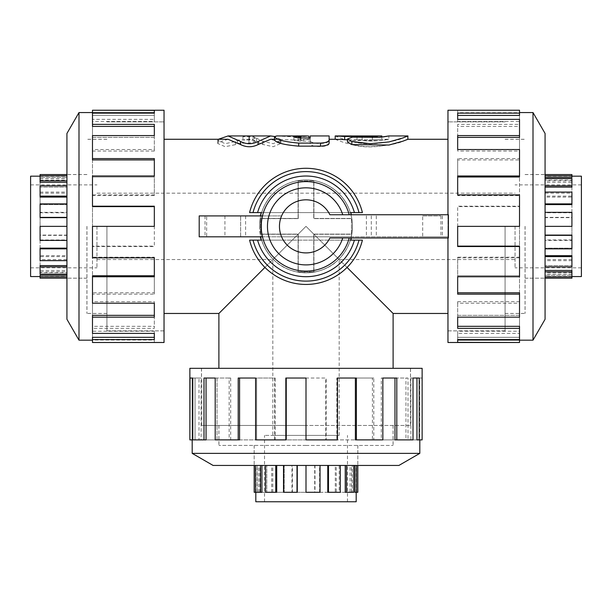 <?xml version="1.0" encoding="UTF-8"?>
<svg xmlns="http://www.w3.org/2000/svg" width="612" height="612" viewBox="0 0 612 612"><rect width="100%" height="100%" fill="white"/><g stroke="black" fill="none" stroke-linecap="round" stroke-linejoin="round"><path stroke-width="0.46" stroke-dasharray="3.06 2.29" d="M376.762 136.369L381.819 135.948M382.875 136.966L357.018 136.484L372.364 136.484L372.364 139.781C384.558 139.222 384.558 139.222 372.364 139.781C384.558 139.222 384.558 139.222 372.364 139.781L347.509 139.781M347.509 142.168L352.474 140.423L379.807 140.592L388.857 139.268L388.857 135.948L387.312 136.254M335.2 135.948C334.764 135.734 350.714 143.376 369.311 143.675C386.294 142.948 398.305 140.722 405.358 136.989C419.534 131.511 379.356 150.246 351.869 141.456M362.159 137.21L362.159 140.485C376.518 142.512 396.423 137.799 386.333 139.727C380.396 141.257 363.268 141.349 357.018 139.781L372.364 139.781L372.364 137.731M357.018 139.781L357.018 136.484M335.2 139.268C334.764 139.054 350.714 146.421 369.311 146.712C386.294 146.008 398.305 143.858 405.358 140.27C419.534 134.992 379.356 153.038 351.869 144.57M310.23 135.948L310.23 140.217C309.641 144.6 329.73 144.6 329.141 140.217L329.141 143.185M276.762 135.963L298.205 137.05L308.983 136.124M274.482 139.918L276.762 139.276L300.691 140.324L308.983 139.437L307.079 139.261L293.89 139.972C294.311 140.622 296.682 141.02 301.02 141.173L310.23 141.173L310.23 139.268L310.23 143.376C309.641 147.607 329.73 147.599 329.141 143.376L329.141 140.217M310.23 143.376L310.23 140.217M310.23 141.173L310.23 137.93M293.89 139.727L293.89 136.43M293.89 139.972L293.89 136.69L293.89 139.972M274.482 139.857L274.482 136.56M329.141 143.376L329.141 139.268M252.006 135.956L262.808 141.334L273.197 143.675L280.962 140.286L280.258 139.222L274.49 136.476M218.369 139.268L217.696 140.301L225.162 143.659L235.559 141.517L237.479 139.987L248.931 139.987L256.558 137.991L248.931 136.652L242.956 136.652L246.743 135.948M228.062 139.268L218.392 142.451L217.696 143.46L225.162 146.689L235.559 144.631L237.479 143.154L248.931 143.154L256.558 141.234L248.931 139.941L242.956 139.941L246.743 139.268L252.006 139.268L262.808 144.455L273.197 146.712L280.962 143.438L280.258 142.42L270.626 139.268M249.344 139.582L249.344 136.277M242.956 139.941L242.956 136.652M237.479 143.154L237.479 139.987M218.897 368.325L393.103 368.325L218.897 368.325M393.103 313.466L306 226.363L218.897 313.466M338.826 259.19C322.325 277.106 289.675 277.106 273.174 259.19C264.422 250.254 259.886 239.315 259.58 226.363C259.312 201.05 280.839 179.637 306 179.943C331.161 179.637 352.688 201.05 352.42 226.363C352.114 239.315 347.578 250.254 338.826 259.19L347.058 267.429M264.942 267.429L273.174 259.19M447.961 342.498L447.961 110.236M505.084 226.363L505.084 330.885L505.084 226.363M164.039 110.236L164.039 342.498M106.916 226.363L106.916 330.885L106.916 226.363M201.516 368.325L410.484 368.325L201.516 368.325L201.516 425.447L410.484 425.447L201.516 425.447M515.036 226.363L515.036 267.842L515.036 226.363M306 226.363L339.178 259.549L306 226.363L272.822 259.549L306 226.363M96.964 226.363L96.964 267.842L96.964 226.363M96.964 259.549L272.822 259.549L272.822 435.407L339.178 435.407L272.822 435.407M260.261 234.274A46.42 46.42 0 0 1 260.261 218.461L298.09 218.461L298.09 180.624A46.42 46.42 0 0 0 260.261 218.461L298.09 218.461L298.09 180.624A46.42 46.42 0 0 1 313.91 180.624L313.91 218.461L351.739 218.461A46.42 46.42 0 0 0 313.91 180.624L313.91 218.461L351.739 218.461A46.42 46.42 0 0 1 351.739 234.274L313.91 234.274L313.91 272.111A46.42 46.42 0 0 0 351.739 234.274L313.91 234.274L313.91 272.111A46.42 46.42 0 0 1 298.09 272.111L298.09 234.274L260.261 234.274A46.42 46.42 0 0 0 298.09 272.111L298.09 234.274L260.261 234.274M86.958 226.363L86.958 313.436L86.958 226.363M30.6 176.18L30.6 276.555M40.078 240.401L40.078 226.363L66.968 226.363L40.078 226.363L66.968 226.363L66.968 235.36L66.968 217.367L66.93 278.208L66.93 174.519L66.93 319.273M66.93 248.143L40.078 248.143L40.078 235.085L66.968 235.085M40.078 239.958L66.968 239.958L66.93 248.847M66.93 265.6L40.078 265.6L40.078 255.663L66.968 255.663M66.93 240.401L66.968 248.847L40.078 248.847L40.078 259.572L66.968 259.572L66.93 266.878M66.93 275.293L40.078 275.293L40.078 270.443L66.968 270.443M66.93 260.651L66.968 266.878L40.078 266.878L40.078 272.608L66.968 272.608L66.93 276.876M66.93 274.107L66.968 276.876L40.078 276.876L40.078 275.293L40.078 276.555L66.968 276.486M40.078 212.333L40.078 226.363L40.078 212.333L66.968 212.333L66.968 203.888L40.078 203.888L40.078 192.084L40.078 204.592L66.968 204.592L40.078 204.592L40.078 217.65M40.078 212.777L66.968 212.777L66.93 203.888M40.078 192.084L66.968 192.084L66.968 185.857L40.078 185.857L40.078 178.62L40.078 187.127L66.968 187.127L40.078 187.127L40.078 197.072M40.078 193.162L66.968 193.162L66.93 185.857M40.078 178.62L66.968 178.62L66.968 175.851L40.078 175.851L40.078 177.442L66.968 177.442L40.078 177.442L40.078 182.292M40.078 180.119L66.968 180.119L66.93 175.851M40.078 176.241L66.968 176.241M40.078 278.177L66.968 278.116M40.078 276.876L40.078 271.866L66.968 271.866M40.078 266.878L40.078 256.612L66.968 256.612M40.078 248.847L40.078 235.36L66.968 235.36M40.078 175.851L40.078 174.558M525.042 226.363L525.042 313.436L525.042 226.363M581.4 276.555L581.4 176.18M571.922 212.333L571.922 226.363L545.032 226.363L571.922 226.363L545.032 226.363L545.032 217.367L545.032 235.36L545.07 174.519L545.07 278.208L545.07 133.462M545.07 204.592L571.922 204.592L571.922 217.65L545.032 217.65M571.922 212.777L545.032 212.777L545.07 203.888M545.07 187.127L571.922 187.127L571.922 197.072L545.032 197.072M545.07 212.333L545.032 203.888L571.922 203.888L571.922 193.162L545.032 193.162L545.07 185.857M545.07 177.442L571.922 177.442L571.922 182.292L545.032 182.292M545.07 192.084L545.032 185.857L571.922 185.857L571.922 180.119L545.032 180.119L545.07 175.851M545.07 178.62L545.032 175.851L571.922 175.851L571.922 177.442L571.922 176.18L545.032 176.241M571.922 240.401L571.922 226.363L571.922 240.401L545.032 240.401L545.032 248.847L571.922 248.847L571.922 260.651L571.922 248.143L545.032 248.143L571.922 248.143L571.922 235.085M571.922 239.958L545.032 239.958L545.07 248.847M571.922 260.651L545.032 260.651L545.032 266.878L571.922 266.878L571.922 274.107L571.922 265.6L545.032 265.6L571.922 265.6L571.922 255.663M571.922 259.572L545.032 259.572L545.07 266.878M571.922 274.107L545.032 274.107L545.032 276.876L571.922 276.876L571.922 275.293L545.032 275.293L571.922 275.293L571.922 270.443M571.922 272.608L545.032 272.608L545.07 276.876M571.922 276.486L545.032 276.486M571.922 174.558L545.032 174.619M571.922 175.851L571.922 180.861L545.032 180.861M571.922 185.857L571.922 196.123L545.032 196.123M571.922 203.888L571.922 217.367L545.032 217.367M571.922 276.876L571.922 278.177M306 445.414L218.935 445.414L306 445.414M306 425.447L201.478 425.447L306 425.447M306 435.407L264.522 435.407L306 435.407M255.816 501.763L356.184 501.763M320.03 492.285L306 492.285L306 465.395L306 492.285L306 465.395L314.996 465.395L297.004 465.395L357.844 465.441L254.156 465.441L398.909 465.441M327.772 465.441L327.772 492.285L314.713 492.285L314.713 465.395M319.594 492.285L319.594 465.395L328.483 465.441M345.237 465.441L345.237 492.285L335.292 492.285L335.292 465.395M320.03 465.441L328.483 465.395L328.483 492.285L339.209 492.285L339.209 465.395L346.507 465.441M354.929 465.441L354.929 492.285L350.072 492.285L350.072 465.395M340.28 465.441L346.507 465.395L346.507 492.285L352.244 492.285L352.244 465.395L356.513 465.441M353.744 465.441L356.513 465.395L356.513 492.285L354.929 492.285L356.184 492.285L356.123 465.395M291.97 492.285L306 492.285L291.97 492.285L291.97 465.395L283.517 465.395L283.517 492.285L271.72 492.285L284.228 492.285L284.228 465.395L284.228 492.285L297.287 492.285M292.406 492.285L292.406 465.395L283.517 465.441M271.72 492.285L271.72 465.395L265.493 465.395L265.493 492.285L258.256 492.285L266.763 492.285L266.763 465.395L266.763 492.285L276.708 492.285M272.791 492.285L272.791 465.395L265.493 465.441M258.256 492.285L258.256 465.395L255.487 465.395L255.487 492.285L257.071 492.285L257.071 465.395L257.071 492.285L261.928 492.285M259.756 492.285L259.756 465.395L255.487 465.441M255.877 492.285L255.877 465.395M357.813 492.285L357.745 465.395M356.513 492.285L351.502 492.285L351.502 465.395M346.507 492.285L336.248 492.285L336.248 465.395M328.483 492.285L314.996 492.285L314.996 465.395M255.487 492.285L254.187 492.285M86.919 226.363L86.919 313.466L86.919 226.363M78.994 112.554L78.994 340.173M66.93 133.462L66.93 226.363M92.481 342.498L154.331 342.353L154.331 339.584L92.481 339.584L92.481 328.353L154.331 328.353L154.331 317.161L92.481 317.161L92.481 294.158L154.331 294.158L154.331 276.754L92.481 276.754L92.481 246.529L154.331 246.529L154.331 226.363L92.481 226.363L92.481 194.914L154.331 194.914L154.331 175.981L92.481 175.981L92.481 149.519L154.331 149.519L154.331 135.573L92.481 135.573L92.481 119.355L154.331 119.355L154.331 113.144L92.481 113.144L92.481 110.236M164.039 226.363L164.039 330.885L164.039 226.363M92.481 276.754L92.481 275.744L154.331 275.744L154.331 257.193L92.481 257.193L92.481 226.363L154.331 226.363L154.331 246.529M92.481 317.161L92.481 315.348L154.331 315.348L154.331 301.67L92.481 301.67L92.481 246.131L154.331 246.131M154.331 275.744L154.331 294.158M92.481 339.584L92.481 337.319L154.331 337.319L154.331 331.237L92.481 331.237L92.481 292.804L154.331 292.804M154.331 315.348L154.331 328.353M154.331 337.319L154.331 340.035L92.481 340.035L92.481 326.318L154.331 326.318M92.481 206.604L92.481 175.981L92.481 176.983L154.331 176.983L154.331 195.542L92.481 195.542L92.481 226.363L154.331 226.363L154.331 206.198M92.481 159.931L92.481 135.573L92.481 137.386L154.331 137.386L154.331 151.057L92.481 151.057L92.481 176.983L154.331 176.983L154.331 158.577M92.481 126.416L92.481 113.144L92.481 115.408L154.331 115.408L154.331 121.49L92.481 121.49L92.481 137.386L154.331 137.386L154.331 124.374M92.481 112.7L92.481 115.408L154.331 115.408L154.331 113.144M525.081 226.363L525.081 313.466L525.081 226.363M533.006 340.173L533.006 112.554M545.07 319.273L545.07 226.363M519.519 110.236L457.669 110.382L457.669 113.144L519.519 113.144L519.519 124.374L457.669 124.374L457.669 135.573L519.519 135.573L519.519 158.577L457.669 158.577L457.669 175.981L519.519 175.981L519.519 206.198L457.669 206.198L457.669 226.363L519.519 226.363L519.519 257.82L457.669 257.82L457.669 276.754L519.519 276.754L519.519 303.208L457.669 303.208L457.669 317.161L519.519 317.161L519.519 333.379L457.669 333.379L457.669 339.584L519.519 339.584L519.519 342.498M447.961 214.751L447.961 237.976M447.961 226.363L447.961 330.885L447.961 226.363M519.519 175.981L519.519 176.983L457.669 176.983L457.669 195.542L519.519 195.542L519.519 226.363L457.669 226.363L457.669 206.198M519.519 135.573L519.519 137.386L457.669 137.386L457.669 151.057L519.519 151.057L519.519 206.604L457.669 206.604M457.669 176.983L457.669 158.577M519.519 113.144L519.519 115.408L457.669 115.408L457.669 121.49L519.519 121.49L519.519 159.931L457.669 159.931M457.669 137.386L457.669 124.374M457.669 115.408L457.669 112.7L519.519 112.7L519.519 126.416L457.669 126.416M519.519 246.131L519.519 276.754L519.519 275.744L457.669 275.744L457.669 257.193L519.519 257.193L519.519 226.363L457.669 226.363L457.669 246.529M519.519 292.804L519.519 317.161L519.519 315.348L457.669 315.348L457.669 301.67L519.519 301.67L519.519 275.744L457.669 275.744L457.669 294.158M519.519 326.318L519.519 339.584L519.519 337.319L457.669 337.319L457.669 331.237L519.519 331.237L519.519 315.348L457.669 315.348L457.669 328.353M519.519 340.035L519.519 337.319L457.669 337.319L457.669 339.584M306 445.444L393.103 445.444L306 445.444M192.191 453.37L419.809 453.37M213.091 465.441L306 465.441M422.135 439.883L421.989 378.032L419.22 378.032L419.22 439.883L407.99 439.883L407.99 378.032L396.798 378.032L396.798 439.883L373.794 439.883L373.794 378.032L356.391 378.032L356.391 439.883L326.165 439.883L326.165 378.032L306 378.032L306 439.883L274.543 439.883L274.543 378.032L255.609 378.032L255.609 439.883L229.156 439.883L229.156 378.032L215.202 378.032L215.202 439.883L198.984 439.883L198.984 378.032L192.78 378.032L192.78 439.883L189.865 439.883M189.865 368.325L422.135 368.325M306 368.325L201.478 368.325L306 368.325M356.391 439.883L355.381 439.883L355.381 378.032L336.822 378.032L336.822 439.883L306 439.883L306 378.032L326.165 378.032M396.798 439.883L394.977 439.883L394.977 378.032L381.307 378.032L381.307 439.883L325.76 439.883L325.76 378.032M355.381 378.032L373.794 378.032M419.22 439.883L416.956 439.883L416.956 378.032L410.874 378.032L410.874 439.883L372.433 439.883L372.433 378.032M394.977 378.032L407.99 378.032M416.956 378.032L419.671 378.032L419.671 439.883L405.947 439.883L405.947 378.032M286.24 439.883L255.609 439.883L256.619 439.883L256.619 378.032L275.178 378.032L275.178 439.883L306 439.883L306 378.032L285.835 378.032M239.567 439.883L215.202 439.883L217.023 439.883L217.023 378.032L230.693 378.032L230.693 439.883L256.619 439.883L256.619 378.032L238.206 378.032M206.053 439.883L192.78 439.883L195.044 439.883L195.044 378.032L201.126 378.032L201.126 439.883L217.023 439.883L217.023 378.032L204.01 378.032M192.329 439.883L195.044 439.883L195.044 378.032L192.78 378.032M349.215 214.751L329.868 214.751A26.546 26.546 0 0 0 328.69 212.593A26.546 26.546 0 0 1 329.868 214.751L349.215 214.751M199.198 215.914L260.735 215.914A46.451 46.451 0 0 1 261.638 212.593L249.589 212.593A58.064 58.064 0 0 1 362.411 212.593L350.362 212.593A46.451 46.451 0 0 0 261.638 212.593L350.362 212.593A46.451 46.451 0 0 1 351.265 236.821L260.735 236.821A46.451 46.451 0 0 1 260.735 215.914L281.597 215.914A26.546 26.546 0 0 1 283.31 212.593A26.546 26.546 0 0 0 281.597 215.914L262.334 215.914M262.334 236.821L281.597 236.821A26.546 26.546 0 0 0 283.31 240.133L328.69 240.133A26.546 26.546 0 0 0 329.868 237.976A26.546 26.546 0 0 1 289.422 247.095A26.546 26.546 0 0 1 289.422 205.632A26.546 26.546 0 0 1 329.868 214.751L448.397 214.751L448.397 236.821L281.597 236.821A26.546 26.546 0 0 0 283.31 240.133L261.248 240.133M442.346 215.914L442.346 236.821L448.397 236.821L448.397 237.976L329.868 237.976A26.546 26.546 0 0 1 328.69 240.133L350.752 240.133M259.549 226.363A46.451 46.451 0 0 1 329.225 186.14A46.451 46.451 0 0 1 329.225 266.595A46.451 46.451 0 0 1 259.549 226.363M245.611 215.914L245.611 236.821L260.735 236.821A46.451 46.451 0 0 0 351.265 236.821L442.346 236.821M206.665 215.914L224.918 215.914L206.665 215.914L206.665 236.821L224.918 236.821L206.665 236.821M422.685 215.914L440.938 215.914L422.685 215.914L422.685 236.821L440.938 236.821L422.685 236.821M298.258 218.622L260.544 218.622L260.544 234.105L298.258 234.105L298.258 271.827L313.742 271.827L313.742 234.105L351.456 234.105L351.456 218.622L313.742 218.622L313.742 180.907L298.258 180.907L298.258 218.622L298.258 180.907L313.742 180.907L313.742 218.622L351.456 218.622L351.456 234.105L313.742 234.105L313.742 271.827L298.258 271.827L298.258 234.105L260.544 234.105L260.544 218.622L298.258 218.622M245.611 236.821L199.198 236.821M350.362 240.133L249.589 240.133A58.064 58.064 0 0 0 362.411 240.133L350.362 240.133M350.752 212.593L261.248 212.593M240.631 236.821L240.631 215.914L240.631 236.821M205.028 215.914L205.028 236.821M376.311 215.914L376.311 236.821M371.293 215.914L371.293 236.821M275.178 439.883L274.543 439.883M275.178 378.032L274.543 378.032M256.619 378.032L255.609 378.032L256.619 378.032M230.693 439.883L229.156 439.883M230.693 378.032L229.156 378.032M217.023 378.032L215.202 378.032L217.023 378.032M201.126 439.883L198.984 439.883M201.126 378.032L198.984 378.032M192.329 378.032L190.011 378.032M336.822 439.883L337.457 439.883M336.822 378.032L337.457 378.032M381.307 439.883L382.844 439.883M381.307 378.032L382.844 378.032M410.874 439.883L413.016 439.883M410.874 378.032L413.016 378.032M419.671 439.883L421.989 439.883M419.671 378.032L421.989 378.032M405.947 439.883L407.99 439.883M372.433 439.883L373.794 439.883M325.76 439.883L326.165 439.883M519.519 257.193L519.519 257.82M457.669 257.193L457.669 257.82M457.669 275.744L457.669 276.754L457.669 275.744M519.519 301.67L519.519 303.208M457.669 301.67L457.669 303.208M457.669 315.348L457.669 317.161L457.669 315.348M519.519 331.237L519.519 333.379M457.669 331.237L457.669 333.379M457.669 340.035L457.669 342.353M519.519 195.542L519.519 194.914M457.669 195.542L457.669 194.914M519.519 151.057L519.519 149.519M457.669 151.057L457.669 149.519M519.519 121.49L519.519 119.355M457.669 121.49L457.669 119.355M519.519 112.7L519.519 110.382M457.669 112.7L457.669 110.382M519.519 126.416L519.519 124.374M519.519 159.931L519.519 158.577M519.519 206.604L519.519 206.198M92.481 195.542L92.481 194.914M154.331 195.542L154.331 194.914M154.331 176.983L154.331 175.981L154.331 176.983M92.481 151.057L92.481 149.519M154.331 151.057L154.331 149.519M154.331 137.386L154.331 135.573L154.331 137.386M92.481 121.49L92.481 119.355M154.331 121.49L154.331 119.355M154.331 112.7L154.331 110.382M92.481 257.193L92.481 257.82M154.331 257.193L154.331 257.82M92.481 301.67L92.481 303.208M154.331 301.67L154.331 303.208M92.481 331.237L92.481 333.379M154.331 331.237L154.331 333.379M92.481 340.035L92.481 342.353M154.331 340.035L154.331 342.353M92.481 326.318L92.481 328.353M92.481 292.804L92.481 294.158M92.481 246.131L92.481 246.529M340.28 492.285L339.209 492.285M353.744 492.285L352.244 492.285M357.745 492.285L356.123 492.285M351.502 492.285L350.072 492.285M336.248 492.285L335.292 492.285M284.228 492.285L283.517 492.285L284.228 492.285M266.763 492.285L265.493 492.285L266.763 492.285M319.594 465.395L320.03 465.395M339.209 465.395L340.28 465.395M352.244 465.395L353.744 465.395M259.756 465.395L258.256 465.395M272.791 465.395L271.72 465.395M292.406 465.395L291.97 465.395M284.228 465.395L283.517 465.395L284.228 465.395M266.763 465.395L265.493 465.395L266.763 465.395M257.071 465.395L255.487 465.395L257.071 465.395M327.772 465.395L328.483 465.395L327.772 465.395M345.237 465.395L346.507 465.395L345.237 465.395M354.929 465.395L356.513 465.395L354.929 465.395M571.922 192.084L571.922 193.162M571.922 178.62L571.922 180.119M571.922 174.619L571.922 176.241M571.922 180.861L571.922 182.292M571.922 196.123L571.922 197.072M571.922 248.143L571.922 248.847L571.922 248.143M571.922 265.6L571.922 266.878L571.922 265.6M545.032 212.777L545.032 212.333M545.032 193.162L545.032 192.084M545.032 180.119L545.032 178.62M545.032 272.608L545.032 274.107M545.032 259.572L545.032 260.651M545.032 239.958L545.032 240.401M545.032 248.143L545.032 248.847L545.032 248.143M545.032 265.6L545.032 266.878L545.032 265.6M545.032 275.293L545.032 276.876L545.032 275.293M545.032 204.592L545.032 203.888L545.032 204.592M545.032 187.127L545.032 185.857L545.032 187.127M545.032 177.442L545.032 175.851L545.032 177.442M40.078 260.651L40.078 259.572M40.078 274.107L40.078 272.608M40.078 278.116L40.078 276.486M40.078 271.866L40.078 270.443M40.078 256.612L40.078 255.663M40.078 204.592L40.078 203.888L40.078 204.592M40.078 187.127L40.078 185.857L40.078 187.127M66.968 239.958L66.968 240.401M66.968 259.572L66.968 260.651M66.968 272.608L66.968 274.107M66.968 180.119L66.968 178.62M66.968 193.162L66.968 192.084M66.968 212.777L66.968 212.333M66.968 204.592L66.968 203.888L66.968 204.592M66.968 187.127L66.968 185.857L66.968 187.127M66.968 177.442L66.968 175.851L66.968 177.442M66.968 248.143L66.968 248.847L66.968 248.143M66.968 265.6L66.968 266.878L66.968 265.6M66.968 275.293L66.968 276.876L66.968 275.293M301.02 141.173L301.02 137.93M299.865 139.322L299.865 137.907M300.691 139.322L300.691 137.93M300.691 140.324L300.691 137.05M298.205 140.324L298.205 137.05M280.258 142.42L280.258 139.222M262.808 144.455L262.808 141.334M248.931 139.941L248.931 136.652M248.931 143.154L248.931 139.987M235.559 144.631L235.559 141.517M218.392 142.451L218.392 139.268M366.389 215.914L366.389 236.821M381.819 137.103L381.819 139.268L388.857 139.268M305.893 135.948L307.079 135.948M293.89 136.683L293.89 139.98M308.983 137.93L308.983 139.437M280.962 140.286L280.962 143.438M256.558 137.991L256.558 141.234M217.696 140.301L217.696 143.46M505.084 121.88L447.961 121.88L505.084 121.849M505.084 330.855L447.961 330.855M106.916 330.855L164.039 330.855M106.916 121.88L164.039 121.88L106.916 121.849M410.484 425.447L410.484 368.325M246.743 139.268L252.006 139.268M274.482 139.268L276.762 139.268M307.079 139.268L310.23 139.268M339.178 435.407L339.178 259.549L515.036 259.549M96.964 193.185L515.036 193.185M106.916 139.299L86.958 139.299M106.916 313.436L86.958 313.436M30.6 267.842L96.964 267.842M30.6 184.893L96.964 184.893M86.958 174.558L66.93 174.558M86.958 278.177L66.93 278.177L86.919 278.208M505.084 313.436L525.042 313.436M505.084 139.299L525.042 139.299M581.4 184.893L515.036 184.893M581.4 267.842L515.036 267.842M525.042 278.177L545.07 278.177L525.081 278.208M525.042 174.558L545.07 174.558M218.935 425.447L218.935 445.414M393.065 425.447L393.065 445.414M347.478 501.763L347.478 435.407M264.522 501.763L264.522 435.407M254.187 445.414L254.187 465.441L254.156 445.444M357.813 445.414L357.813 465.441L357.844 445.444M106.916 139.268L86.919 139.268M106.916 313.466L86.919 313.466M86.919 174.519L66.93 174.519M164.039 330.885L106.916 330.885M505.084 313.466L525.081 313.466M505.084 139.268L525.081 139.268M525.081 174.519L545.07 174.519M447.961 330.885L505.084 330.885M218.897 425.447L218.897 445.444M393.103 425.447L393.103 445.444M201.478 368.325L201.478 425.447M410.522 368.325L410.522 425.447M224.918 215.914L224.918 236.821M440.938 215.914L440.938 236.821"/><path stroke-width="0.92" d="M372.364 137.731L372.364 136.484C384.558 135.902 384.558 135.902 372.364 136.484L376.762 136.369M362.159 137.21L379.807 137.317L388.857 135.948L407.86 135.948L402.772 137.991L388.934 141.946L370.222 143.69L351.869 141.456L347.509 138.962L352.474 137.149L362.159 137.21M387.312 136.254L382.875 136.966M372.364 136.484L344.655 136.484L335.2 135.948L381.819 135.948L381.819 137.103M407.86 135.956L407.86 139.268L402.772 141.234L388.934 145.044L351.869 144.57L347.509 142.168L347.509 138.962M347.509 139.781L335.2 139.268L335.2 135.948M308.983 137.93L308.983 136.124L307.079 135.948L293.89 136.683C294.311 137.356 296.682 137.776 301.02 137.93L310.23 137.93L310.23 135.948L329.141 135.948L329.141 140.018C328.629 141.77 325.752 142.795 320.52 143.093L298.702 143.093C283.991 141.777 275.92 139.62 274.482 136.621L276.762 135.963M335.2 139.268L329.141 139.268L329.141 135.948M329.141 140.018L329.141 143.185C328.629 144.876 325.752 145.863 320.52 146.146L298.702 146.146C283.991 144.883 275.92 142.803 274.482 139.918L274.482 136.621M228.062 135.948L270.626 135.948L258.096 141.471C252.259 144.44 246.429 144.44 240.593 141.471L228.062 135.948L218.369 139.268M274.49 136.476L270.626 135.948M274.482 139.268L270.626 139.268L258.096 144.593C252.259 147.446 246.429 147.446 240.593 144.593L228.062 139.268L164.039 139.268M218.897 368.325L218.897 313.466L264.942 267.429M347.058 267.429L393.103 313.466L393.103 368.325M40.078 276.555L30.6 276.555L30.6 176.18L40.078 176.18M66.93 276.876L40.078 276.876L40.078 275.293L66.93 275.293M66.93 266.878L40.078 266.878L40.078 265.6L66.93 265.6M66.93 248.847L40.078 248.847L40.078 248.143L66.93 248.143M66.93 203.888L40.078 203.888L40.078 217.65L66.93 217.65M66.93 185.857L40.078 185.857L40.078 197.072L66.93 197.072M66.93 175.851L40.078 175.851L40.078 182.292L66.93 182.292M66.93 226.363L40.078 226.363L40.078 240.401L66.93 240.401M40.078 248.847L40.078 260.651L66.93 260.651M40.078 266.878L40.078 274.107L66.93 274.107M40.078 276.876L40.078 278.177L66.93 278.177M66.93 174.558L40.078 174.558L66.93 174.619M40.078 180.861L66.93 180.861M40.078 196.123L66.93 196.123M40.078 217.367L66.93 217.367M571.922 176.18L581.4 176.18L581.4 276.555L571.922 276.555M545.07 175.851L571.922 175.851L571.922 177.442L545.07 177.442M545.07 185.857L571.922 185.857L571.922 187.127L545.07 187.127M545.07 203.888L571.922 203.888L571.922 204.592L545.07 204.592M545.07 248.847L571.922 248.847L571.922 235.085L545.07 235.085M545.07 266.878L571.922 266.878L571.922 255.663L545.07 255.663M545.07 276.876L571.922 276.876L571.922 270.443L545.07 270.443M545.07 226.363L571.922 226.363L571.922 212.333L545.07 212.333M571.922 203.888L571.922 192.084L545.07 192.084M571.922 185.857L571.922 178.62L545.07 178.62M571.922 175.851L571.922 174.558L545.07 174.558M545.07 278.177L571.922 278.177L545.07 278.116M571.922 271.866L545.07 271.866M571.922 256.612L545.07 256.612M571.922 235.36L545.07 235.36M356.184 492.285L356.184 501.763L255.816 501.763L255.816 492.285M356.513 465.441L356.513 492.285L354.929 492.285L354.929 465.441M346.507 465.441L346.507 492.285L345.237 492.285L345.237 465.441M328.483 465.441L328.483 492.285L327.772 492.285L327.772 465.441M283.517 465.441L283.517 492.285L297.287 492.285L297.287 465.441M265.493 465.441L265.493 492.285L276.708 492.285L276.708 465.441M255.487 465.441L255.487 492.285L261.928 492.285L261.928 465.441M306 465.441L306 492.285L320.03 492.285L320.03 465.441M328.483 492.285L340.28 492.285L340.28 465.441M346.507 492.285L353.744 492.285L353.744 465.441M356.513 492.285L357.813 492.285L357.813 465.441M254.187 465.441L254.187 492.285L254.255 465.441M260.498 492.285L260.498 465.441M275.752 492.285L275.752 465.441M297.004 492.285L297.004 465.441M78.994 112.554L66.93 133.462L66.93 319.273L78.994 340.173L78.994 112.554L92.481 112.554M92.481 110.236L154.331 110.382L154.331 113.144L92.481 113.144L92.481 124.374L154.331 124.374L154.331 135.573L92.481 135.573L92.481 158.577L154.331 158.577L154.331 175.981L92.481 175.981L92.481 206.198L154.331 206.198L154.331 226.363L92.481 226.363L92.481 257.82L154.331 257.82L154.331 276.754L92.481 276.754L92.481 303.208L154.331 303.208L154.331 317.161L92.481 317.161L92.481 333.379L154.331 333.379L154.331 339.584L92.481 339.584L92.481 342.498L164.039 342.498L164.039 110.236L92.481 110.236M92.481 339.584L92.481 337.319L154.331 337.319M92.481 317.161L92.481 315.348L154.331 315.348M92.481 276.754L92.481 275.744L154.331 275.744M92.481 206.198L92.481 206.604L154.331 206.604M92.481 158.577L92.481 159.931L154.331 159.931M92.481 124.374L92.481 126.416L154.331 126.416M154.331 113.144L154.331 112.7L92.481 112.7L92.481 110.382M533.006 340.173L545.07 319.273L545.07 133.462L533.006 112.554L533.006 340.173L519.519 340.173M447.961 237.976L447.961 342.498L519.519 342.498L457.669 342.353L457.669 339.584L519.519 339.584L519.519 328.353L457.669 328.353L457.669 317.161L519.519 317.161L519.519 294.158L457.669 294.158L457.669 276.754L519.519 276.754L519.519 246.529L457.669 246.529L457.669 226.363L519.519 226.363L519.519 194.914L457.669 194.914L457.669 175.981L519.519 175.981L519.519 149.519L457.669 149.519L457.669 135.573L519.519 135.573L519.519 119.355L457.669 119.355L457.669 113.144L519.519 113.144L519.519 110.236L447.961 110.236L447.961 214.751M519.519 113.144L519.519 115.408L457.669 115.408M519.519 135.573L519.519 137.386L457.669 137.386M519.519 175.981L519.519 176.983L457.669 176.983M519.519 246.529L519.519 246.131L457.669 246.131M519.519 294.158L519.519 292.804L457.669 292.804M519.519 328.353L519.519 326.318L457.669 326.318M457.669 339.584L457.669 340.035L519.519 340.035L519.519 342.353M192.191 453.37L213.091 465.441L398.909 465.441L419.809 453.37L192.191 453.37L192.191 439.883M189.865 439.883L190.011 378.032L192.78 378.032L192.78 439.883L204.01 439.883L204.01 378.032L215.202 378.032L215.202 439.883L238.206 439.883L238.206 378.032L255.609 378.032L255.609 439.883L285.835 439.883L285.835 378.032L306 378.032L306 439.883L337.457 439.883L337.457 378.032L356.391 378.032L356.391 439.883L382.844 439.883L382.844 378.032L396.798 378.032L396.798 439.883L413.016 439.883L413.016 378.032L419.22 378.032L419.22 439.883L422.135 439.883L422.135 368.325L189.865 368.325L189.865 439.883M419.22 439.883L416.956 439.883L416.956 378.032M396.798 439.883L394.977 439.883L394.977 378.032M356.391 439.883L355.381 439.883L355.381 378.032M285.835 439.883L286.24 439.883L286.24 378.032M238.206 439.883L239.567 439.883L239.567 378.032M204.01 439.883L206.053 439.883L206.053 378.032M192.78 378.032L192.329 378.032L192.329 439.883L190.011 439.883M349.215 214.751A44.745 44.745 0 0 0 280.327 189.72A44.745 44.745 0 0 0 280.327 263.015A44.745 44.745 0 0 0 349.215 237.976M351.357 214.751A46.826 46.826 0 0 0 350.752 212.593L354.417 212.593A50.337 50.337 0 0 0 257.583 212.593L261.248 212.593A46.826 46.826 0 0 0 260.36 215.914M199.198 215.914L262.334 215.914A44.906 44.906 0 0 0 262.334 236.821L199.198 236.821L199.198 215.914L199.198 236.821M260.36 236.821A46.826 46.826 0 0 0 261.248 240.133L257.583 240.133A50.337 50.337 0 0 0 354.417 240.133L350.752 240.133A46.826 46.826 0 0 0 351.357 237.976M329.868 214.751A26.546 26.546 0 0 0 289.422 205.632A26.546 26.546 0 0 0 289.422 247.095A26.546 26.546 0 0 0 329.868 237.976L448.397 237.976L448.397 214.751L329.868 214.751M448.397 215.914L448.397 236.821L448.397 215.914M354.417 212.593L362.411 212.593A58.064 58.064 0 0 0 249.589 212.593L257.583 212.593M257.583 240.133L249.589 240.133A58.064 58.064 0 0 0 362.411 240.133L354.417 240.133M254.255 492.285L255.487 492.285M571.922 278.116L571.922 276.876M40.078 174.619L40.078 175.851M351.869 144.57L351.869 141.456M344.655 139.781L344.655 136.484M299.865 137.907L299.865 136.002M300.691 137.93L300.691 136.002M298.702 146.146L298.702 143.093M320.52 146.146L320.52 143.093M240.593 144.593L240.593 141.471M258.096 144.593L258.096 141.471M342.743 214.751A38.533 38.533 0 0 0 283.433 195.129A38.533 38.533 0 0 0 283.433 257.598A38.533 38.533 0 0 0 342.743 237.976M358.992 212.593A54.751 54.751 0 0 0 253.008 212.593M249.589 240.133A58.064 58.064 0 0 0 362.411 240.133M253.008 240.133A54.751 54.751 0 0 0 358.992 240.133M276.762 135.948L305.893 135.948M164.039 313.466L218.897 313.466M393.103 313.466L447.961 313.466M407.86 139.268L447.961 139.268M78.994 340.173L92.481 340.173M533.006 112.554L519.519 112.554M419.809 453.37L419.809 439.883"/></g></svg>
